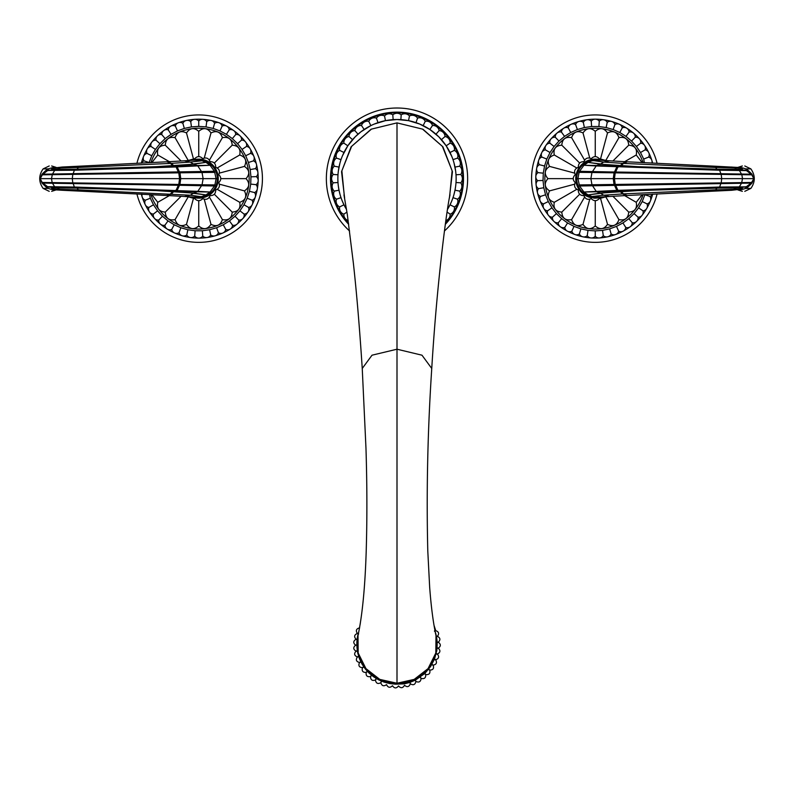 <?xml version="1.0" encoding="UTF-8"?>
<svg xmlns="http://www.w3.org/2000/svg" width="794" height="794" viewBox="0 0 794 794"><rect width="100%" height="100%" fill="white"/><g stroke="black" fill="none" stroke-linecap="round" stroke-linejoin="round"><path stroke-width="1.19" d="M601.386 197.061L597.396 197.329L591.977 196.505L603.658 195.215L609.584 196.485L626.913 195.493M637.642 190.61L600.214 193.111L588.076 194.927L591.977 196.505L590.438 196.763C581.625 193.458 577.02 187.424 576.633 178.64C577.02 169.866 581.625 163.832 590.438 160.527L600.353 160.09M738.112 167.405L739.809 167.097L746.737 169.152L751.888 174.094L751.581 174.829L591.947 172.506L590.875 178.64L592.016 184.942L579.084 184.923L614.02 184.496L613.266 178.64L577.923 178.64L579.541 185.995L583.937 192.019L618.377 190.322A2.978 1.072 87.7 0 0 618.992 191.265L637.781 190.6L611.41 191.95L588.076 194.927L583.937 192.019L620.69 191.294M591.947 184.784L751.809 182.471A6.193 2.63 -143.7 0 0 751.997 183.027L751.193 183.9L750.727 183.096L579.541 185.995L592.344 185.449L596.185 191.334A2.978 2.203 87.7 0 0 596.631 191.791M601.941 160.309L599.768 159.654A19.513 19.513 0 0 0 589.446 160.021L581.565 164.745A19.513 19.513 0 0 0 575.749 178.64L577.923 178.64L579.084 172.367L591.947 172.506L579.084 172.367L579.541 171.296L669.282 173.191L592.016 172.348L592.443 171.653L750.727 174.194L751.193 173.39L751.005 174.104L746.231 170.452A2.978 2.719 -153.5 0 0 745.973 170.313L746.231 168.884L750.876 168.884L744.782 165.966M579.541 171.296L592.423 171.653L596.185 165.956L583.937 165.271L579.541 171.296M745.973 170.313L746.737 169.152L745.963 170.591L718.57 170.214L596.185 165.956A2.978 2.203 -87.7 0 1 596.631 165.499L583.937 165.271L588.076 162.363L611.41 165.341L637.781 166.69L596.631 165.499M690.472 173.489L750.757 174.253L751.571 174.779L690.482 173.489M618.377 166.968A2.978 1.072 -87.7 0 1 618.992 166.025L620.69 165.996M615.499 172.367L617.911 166.948A2.978 1.082 -87.7 0 1 618.516 166.006M600.492 160.11L592.036 160.765L588.076 162.363L600.314 164.189L637.642 166.68M600.721 160.14L601.386 160.229M618.377 190.322L718.57 187.076L746.231 186.838L750.985 183.206L751.193 183.9L746.737 188.138L742.4 189.369L742.261 188.436L741.03 187.989L717.439 188.089M736.713 187.841L719.304 188.059L745.348 187.027L736.713 187.841L731.76 190.272L741.08 189.171A2.481 1.578 -119.1 0 1 742.082 189.548L738.112 189.885M718.57 187.076L718.332 188.079L720.148 188.039M720.892 183.364L751.571 182.511L750.757 183.037L720.892 183.364L719.304 188.059L637.781 190.6M614.119 184.794L669.273 184.099L592.354 185.449L592.016 184.942M669.273 184.099L690.452 183.801L669.273 184.099M614.119 172.497L613.266 178.64L753.853 178.64L751.6 182.501A6.193 3.305 -133.8 0 0 751.7 183.394M739.055 170.442A2.978 1.31 -88.6 0 0 738.628 169.866L637.781 166.69M745.963 170.591A2.978 2.313 -94 0 0 745.655 170.323L736.921 169.45L718.332 169.211L718.57 170.214M717.439 169.201L741.03 169.301L742.261 168.854L742.4 167.921L742.42 168.874L741.08 168.12A2.481 1.578 119.1 0 0 742.082 167.742M742.082 189.548L742.42 188.416L741.08 189.171L715.602 189.845L713.23 191.165L731.76 190.272M739.055 186.848A2.978 1.31 88.6 0 1 738.628 187.424L736.782 187.989M741.556 183.126L739.373 186.838A2.978 1.31 88.2 0 1 738.956 187.414M741.785 174.372L742.509 178.64L741.536 183.374M751.581 174.829L751.888 174.094L753.853 178.64L751.997 183.027M736.713 169.45L734.649 167.911L741.08 168.12L738.817 167.465M736.782 169.301L745.348 170.263A2.978 2.114 -88 0 1 745.685 170.601M741.03 169.301L742.42 168.874M751.739 174.74L753.853 178.64M741.824 174.571L741.536 173.916M741.556 174.164L739.373 170.452A2.978 1.31 -88.2 0 0 738.956 169.876M742.42 188.416L741.03 187.989M745.685 186.689A2.978 2.114 88 0 1 745.348 187.027L746.231 188.406L750.876 188.406C755.412 181.895 755.412 175.395 750.876 168.884M746.231 186.838L746.737 188.138L745.973 186.977A2.978 2.719 153.5 0 0 746.231 186.838M615.499 184.923L617.911 190.342A2.978 1.082 87.7 0 0 618.516 191.285M575.908 181.161L575.749 178.64A19.513 19.513 0 0 0 581.555 192.535L589.446 197.269L599.391 197.716L601.763 197.041A19.513 19.513 0 0 0 601.872 197.011L600.75 197.369M598.527 197.885L601.872 197.011A19.513 19.513 0 0 1 598.487 197.895M595.758 198.153A19.513 19.513 0 0 1 593.962 198.113L593.426 198.073M594.061 198.123L594.785 198.153M597.584 198.024A19.513 19.513 0 0 1 596.681 198.103L597.703 198.004M579.709 190.431L584.424 194.867L588.235 196.852M576.206 182.858L579.223 189.756M576.126 182.451L576.017 181.846M599.073 159.505L600.949 159.981M586.349 161.281L589.446 160.021L584.424 162.423L579.67 166.909M580.186 166.254L581.129 165.192M581.942 164.388L583.094 163.385M579.034 167.802L576.126 174.839A19.513 19.513 0 0 1 576.156 174.66M575.749 178.481L576.017 175.434M576.513 173.221A19.513 19.513 0 0 1 576.732 172.516M576.752 172.457A19.513 19.513 0 0 1 578.171 169.221M578.935 167.961A19.513 19.513 0 0 1 589.446 160.021L603.658 162.075L623.419 163.415L715.602 167.445L713.23 166.125L738.936 167.474M575.789 179.96L575.849 180.585M578.052 187.841L577.129 185.846M576.98 185.478L576.513 184.049M582.627 193.518L580.047 190.868M587.203 196.416L585.803 195.711M599.073 197.785L599.956 197.587M575.819 180.357A19.513 19.513 0 0 0 589.446 197.269L589.446 197.16C580.811 193.915 576.246 187.741 575.769 178.64C576.246 169.549 580.811 163.375 589.446 160.13L601.366 160.229M590.329 197.527A19.513 19.513 0 0 0 591.113 197.716M591.401 197.775A19.513 19.513 0 0 0 591.967 197.875M589.783 199.264L589.565 199.909L589.694 199.284M584.602 197.18L584.255 197.706L584.553 197.101M576.801 189.349L576.196 189.657L576.722 189.3M574.618 184.218L573.993 184.347L574.638 184.129M574.638 173.161L573.993 172.943L574.618 173.072M576.722 167.991L576.196 167.633L576.801 167.941M584.553 160.19L584.255 159.584L584.602 160.11M589.694 158.006L589.565 157.381L589.783 158.026M642.157 162.611L636.242 154.989C637.393 148.925 634.892 145.659 628.719 145.193C628.262 139.019 624.997 136.518 618.923 137.67C616.888 131.834 613.087 130.266 607.509 132.945C604.036 127.834 599.956 127.298 595.262 131.328C590.587 127.298 586.508 127.834 583.014 132.945C577.456 130.256 573.655 131.834 571.601 137.67C565.536 136.508 562.271 139.019 561.805 145.193C555.651 145.639 553.14 148.905 554.281 154.989C548.456 157.023 546.877 160.835 549.557 166.403C544.456 169.866 543.91 173.946 547.949 178.64C543.91 183.315 544.446 187.404 549.557 190.888C546.868 196.446 548.446 200.257 554.281 202.301C553.13 208.365 555.631 211.631 561.805 212.097C562.261 218.271 565.526 220.772 571.601 219.62C573.635 225.456 577.437 227.024 583.014 224.345C586.488 229.456 590.567 229.992 595.262 225.962L595.262 200.664M583.014 224.345L589.565 199.909M583.014 132.945L589.565 157.381M595.262 131.328L595.262 156.626M600.74 158.026L600.959 157.381L600.83 158.006M607.509 132.945L600.959 157.381M595.262 225.962C599.936 229.992 604.016 229.456 607.509 224.345C613.067 227.034 616.869 225.456 618.923 219.62C624.987 220.782 628.253 218.271 628.719 212.097C634.872 211.651 637.384 208.385 636.242 202.301L642.157 194.679M636.242 202.301L624.689 195.642M628.719 212.097L612.918 196.297M605.971 197.101L606.269 197.706L605.911 197.18M618.923 219.62L606.269 197.706M600.83 199.284L600.959 199.909L600.74 199.264M607.509 224.345L600.959 199.909M605.911 160.11L606.269 159.584L605.971 160.19M618.923 137.67L606.269 159.584M628.719 145.193L612.918 160.993M636.242 154.989L624.689 161.648M644.936 194.53L642.227 201.547L638.584 207.869L634.088 213.606L628.848 218.678L622.953 222.955L616.511 226.379L609.663 228.87L602.537 230.389L595.262 230.895L587.987 230.389L580.861 228.87L574.012 226.379L567.571 222.955L561.676 218.678L556.425 213.606L551.939 207.869L548.297 201.547L545.567 194.788L543.801 187.721L543.036 180.466L543.294 173.181L544.565 166.006L546.818 159.068L550.014 152.517L554.083 146.473L558.966 141.054L564.544 136.37L570.727 132.509L577.387 129.541L584.394 127.536L591.619 126.524L598.904 126.524L606.13 127.536L613.137 129.541L619.796 132.509L625.98 136.37L631.558 141.054L636.441 146.473L640.51 152.517L643.706 159.068L644.371 162.73M606.13 127.536L607.231 122.336A4.953 4.953 0 0 0 599.281 121.214L598.904 126.524M591.619 126.524L591.242 121.214A4.953 4.953 0 0 1 595.262 119.169A59.481 59.481 0 0 0 535.781 178.64A59.481 59.481 0 0 0 652.688 194.113M599.281 121.214A4.953 4.953 0 0 0 595.262 119.169A59.481 59.481 0 0 1 652.688 163.177M595.262 230.895L595.262 236.215A4.953 4.953 0 0 1 587.252 235.649A4.953 4.953 0 0 1 579.392 233.982A4.953 4.953 0 0 1 571.849 231.233A4.953 4.953 0 0 1 564.752 227.461A4.953 4.953 0 0 1 558.261 222.747A4.953 4.953 0 0 1 552.485 217.169A4.953 4.953 0 0 1 547.532 210.837A4.953 4.953 0 0 1 543.523 203.879A4.953 4.953 0 0 1 540.516 196.436A4.953 4.953 0 0 1 538.57 188.644A4.953 4.953 0 0 1 537.727 180.655A4.953 4.953 0 0 1 538.004 172.626A4.953 4.953 0 0 1 539.404 164.715A4.953 4.953 0 0 1 541.885 157.083A4.953 4.953 0 0 1 545.409 149.858A4.953 4.953 0 0 1 549.895 143.208A4.953 4.953 0 0 1 555.274 137.233A4.953 4.953 0 0 1 561.427 132.072A4.953 4.953 0 0 1 568.236 127.814A4.953 4.953 0 0 1 575.571 124.549A4.953 4.953 0 0 1 583.292 122.336A4.953 4.953 0 0 1 591.242 121.214M587.987 230.389L587.252 235.649M602.537 230.389L603.271 235.649A4.953 4.953 0 0 1 595.262 236.215M609.663 228.87L611.132 233.982A4.953 4.953 0 0 1 603.271 235.649M616.511 226.379L618.675 231.233A4.953 4.953 0 0 1 611.132 233.982M622.953 222.955L625.771 227.461A4.953 4.953 0 0 1 618.675 231.233M628.848 218.678L632.262 222.747A4.953 4.953 0 0 1 625.771 227.461M634.088 213.606L638.039 217.169A4.953 4.953 0 0 1 632.262 222.747M638.584 207.869L642.991 210.837A4.953 4.953 0 0 1 638.039 217.169M642.227 201.547L647.001 203.879A4.953 4.953 0 0 1 642.991 210.837M644.956 194.788L650.008 196.436A4.953 4.953 0 0 1 647.001 203.879M652.559 194.123A4.953 4.953 0 0 1 650.008 196.436M643.706 159.068L648.638 157.083A4.953 4.953 0 0 1 651.884 163.127M640.51 152.517L645.115 149.858A4.953 4.953 0 0 1 648.638 157.083M636.441 146.473L640.629 143.208A4.953 4.953 0 0 1 645.115 149.858M631.558 141.054L635.25 137.233A4.953 4.953 0 0 1 640.629 143.208M625.98 136.37L629.096 132.072A4.953 4.953 0 0 1 635.25 137.233M619.796 132.509L622.288 127.814A4.953 4.953 0 0 1 629.096 132.072M613.137 129.541L614.953 124.549A4.953 4.953 0 0 0 607.231 122.336M622.288 127.814A4.953 4.953 0 0 0 614.953 124.549M657.104 163.395A63.689 63.689 0 0 0 531.573 178.64A63.689 63.689 0 0 0 657.104 193.895M580.861 228.87L579.392 233.982M574.012 226.379L571.849 231.233M567.571 222.955L564.752 227.461M561.676 218.678L558.261 222.747M556.425 213.606L552.485 217.169M551.939 207.869L547.532 210.837M548.297 201.547L543.523 203.879M545.567 194.788L540.516 196.436M543.801 187.721L538.57 188.644M543.036 180.466L537.727 180.655M543.294 173.181L538.004 172.626M544.565 166.006L539.404 164.715M546.818 159.068L541.885 157.083M550.014 152.517L545.409 149.858M554.083 146.473L549.895 143.208M558.966 141.054L555.274 137.233M564.544 136.37L561.427 132.072M570.727 132.509L568.236 127.814M577.387 129.541L575.571 124.549M584.394 127.536L583.292 122.336M571.601 137.67L584.255 159.584M561.805 145.193L579.699 163.078M554.281 154.989L576.196 167.633M549.557 166.403L573.993 172.943M547.949 178.64L573.248 178.64M549.557 190.888L573.993 184.347M554.281 202.301L576.196 189.657M561.805 212.097L579.699 194.212M571.601 219.62L584.255 197.706M192.614 160.229L196.604 159.961L202.023 160.785L190.342 162.075L184.416 160.805L167.087 161.797M156.358 166.68L193.786 164.179L205.924 162.363L202.023 160.785L203.562 160.527C212.375 163.832 216.98 169.866 217.367 178.64C216.98 187.424 212.375 193.458 203.562 196.763L193.647 197.2M55.888 189.885L54.191 190.183L47.263 188.138L42.112 183.196L42.419 182.461L202.053 184.784L203.125 178.64L201.984 172.348L214.916 172.367L179.98 172.794L180.734 178.64L216.077 178.64L214.459 171.296L210.063 165.271L175.623 166.968A2.978 1.072 -92.3 0 0 175.008 166.025L156.22 166.69L182.59 165.341L205.924 162.363L210.063 165.271L173.31 165.996M202.053 172.506L42.191 174.819A6.193 2.63 36.3 0 0 42.003 174.263L42.807 173.39L43.273 174.194L214.459 171.296L201.656 171.841L197.815 165.956A2.978 2.203 -92.3 0 0 197.369 165.499M192.059 196.981L194.232 197.637A19.513 19.513 0 0 0 204.554 197.269L212.435 192.545A19.513 19.513 0 0 0 218.251 178.64L216.077 178.64L214.916 184.923L202.053 184.784L214.916 184.923L214.459 185.995L124.727 184.099L201.984 184.942L201.557 185.637L43.273 183.096L42.807 183.9L42.995 183.186L47.769 186.838A2.978 2.719 26.5 0 0 48.027 186.977L47.769 188.406L43.124 188.406L49.218 191.324M214.459 185.995L201.577 185.637L197.815 191.334L210.063 192.019L214.459 185.995M48.027 186.977L47.263 188.138L48.037 186.699L75.43 187.076L197.815 191.334A2.978 2.203 92.3 0 1 197.369 191.791L210.063 192.019L205.924 194.927L182.59 191.95L156.22 190.6L197.369 191.791M103.538 183.801L43.243 183.037L42.429 182.511L103.518 183.801M175.623 190.322A2.978 1.072 92.3 0 1 175.008 191.265L173.31 191.294M178.501 184.923L176.089 190.342A2.978 1.082 92.3 0 1 175.484 191.285M193.508 197.18L201.964 196.525L205.924 194.927L193.686 193.101L156.358 190.61M193.279 197.15L192.614 197.061M175.623 166.968L75.43 170.214L47.769 170.452L43.015 174.085L42.807 173.39L47.263 169.152L51.6 167.921L51.739 168.854L52.97 169.301L76.561 169.201M57.287 169.45L74.696 169.231L48.652 170.263L57.287 169.45L62.24 167.018L52.92 168.12A2.481 1.578 60.9 0 1 51.918 167.742L55.888 167.405M75.43 170.214L75.668 169.211L73.852 169.251M73.108 173.926L42.429 174.779L43.243 174.253L73.108 173.926L74.696 169.231L156.22 166.69M179.881 172.497L124.727 173.191L201.646 171.841L201.984 172.348M124.727 173.191L103.548 173.489L124.727 173.191M179.881 184.794L180.734 178.64L40.147 178.64L42.4 174.789A6.193 3.305 46.2 0 0 42.3 173.896M54.945 186.848A2.978 1.31 91.4 0 0 55.372 187.424L156.22 190.6M48.037 186.699A2.978 2.313 86 0 0 48.345 186.967L57.079 187.841L75.668 188.079L75.43 187.076M76.561 188.089L52.97 187.989L51.739 188.436L51.6 189.369L51.58 188.416L52.92 189.171A2.481 1.578 -60.9 0 0 51.918 189.548M51.918 167.742L51.58 168.874L52.92 168.12L78.398 167.445L80.77 166.125L62.24 167.018M54.945 170.442A2.978 1.31 -91.4 0 1 55.372 169.866L57.218 169.301M52.444 174.164L54.627 170.452A2.978 1.31 -91.8 0 1 55.044 169.876M52.215 182.918L51.491 178.64L52.464 173.916M42.419 182.461L42.112 183.196L40.147 178.64L42.003 174.263M55.252 189.835L62.24 190.272L59.352 189.379L52.92 189.171L55.252 189.835M57.218 187.989L48.652 187.027A2.978 2.114 92 0 1 48.315 186.689M52.97 187.989L51.58 188.416M42.261 182.551L40.147 178.64M52.176 182.719L52.464 183.374M52.444 183.126L54.627 186.838A2.978 1.31 91.8 0 0 55.044 187.414M51.58 168.874L52.97 169.301M48.315 170.601A2.978 2.114 -92 0 1 48.652 170.263L47.769 168.884L43.124 168.884C38.588 175.395 38.588 181.895 43.124 188.406M47.769 170.452L47.263 169.152L48.027 170.313A2.978 2.719 -26.5 0 0 47.769 170.452M178.501 172.367L176.089 166.948A2.978 1.082 -92.3 0 0 175.484 166.006M214.757 167.494L217.874 174.839L218.251 178.64A19.513 19.513 0 0 0 212.445 164.755L204.554 160.021L194.609 159.574L192.237 160.249A19.513 19.513 0 0 0 192.128 160.279L193.508 159.842M194.57 159.584L192.128 160.279A19.513 19.513 0 0 1 195.374 159.425L195.691 159.366M199.989 159.167L199.363 159.137M199.185 159.137L196.178 159.296M214.281 166.849L209.576 162.423L204.554 160.021L206.45 160.716M215.293 168.318L214.717 167.445M198.45 159.137A19.513 19.513 0 0 1 217.874 174.839L217.963 175.325M193.27 197.378L201.815 197.914M200.852 198.043L198.46 198.153M198.073 198.143L196.535 198.034M202.907 197.706L209.1 195.185M208.038 195.8L206.093 196.723M205.547 196.932L203.969 197.448M203.879 197.468L202.966 197.696M214.479 190.183L217.893 182.372M210.331 194.341L214.261 190.461M213.953 190.868L212.345 192.624M212.067 192.892L210.728 194.044M192.634 160.229L204.554 160.13C213.189 163.375 217.755 169.549 218.231 178.64A19.513 19.513 0 0 1 218.251 178.809M218.251 178.531L217.993 181.816A19.513 19.513 0 0 1 217.963 181.995M217.427 184.258A19.513 19.513 0 0 1 215.809 188.099M214.966 189.488A19.513 19.513 0 0 1 192.128 197.011M215.859 169.271L216.871 171.435M217.01 171.802L217.526 173.38M217.566 173.519L217.834 174.601M209.269 162.214L210.013 162.71M210.708 163.236L212.623 164.934M213.01 165.341L213.963 166.442M206.797 160.874L208.733 161.887M196.634 159.247L199.016 159.137M193.597 159.822L194.51 159.594M197.676 159.157A19.513 19.513 0 0 0 196.138 159.306M204.217 158.026L204.435 157.381L204.306 158.006M209.398 160.11L209.745 159.584L209.447 160.19M217.199 167.941L217.804 167.633L217.278 167.991M219.382 173.072L220.007 172.943L219.362 173.161M219.362 184.129L220.007 184.347L219.382 184.218M217.278 189.3L217.804 189.657L217.199 189.349M209.447 197.101L209.745 197.706L209.398 197.18M204.306 199.284L204.435 199.909L204.217 199.264M151.843 194.679L157.758 202.301C156.597 208.375 159.108 211.641 165.281 212.097C165.738 218.271 169.003 220.772 175.077 219.62C177.112 225.456 180.913 227.034 186.491 224.345C189.965 229.456 194.044 230.002 198.738 225.962C203.413 230.002 207.492 229.466 210.986 224.345C216.544 227.044 220.345 225.466 222.399 219.62C228.464 220.782 231.729 218.281 232.195 212.097C238.359 211.651 240.86 208.385 239.719 202.301C245.554 200.267 247.133 196.465 244.443 190.888C249.554 187.424 250.09 183.345 246.051 178.64C250.09 173.975 249.554 169.886 244.443 166.403C247.133 160.835 245.554 157.033 239.719 154.989C240.88 148.915 238.369 145.649 232.195 145.193C231.739 139.019 228.474 136.518 222.399 137.67C220.365 131.834 216.564 130.256 210.986 132.945C207.512 127.834 203.433 127.288 198.738 131.328L198.738 156.626M210.986 132.945L204.435 157.381M210.986 224.345L204.435 199.909M198.738 225.962L198.738 200.664M193.26 199.264L193.041 199.909L193.17 199.284M186.491 224.345L193.041 199.909M198.738 131.328C194.064 127.288 189.984 127.824 186.491 132.945C180.933 130.246 177.131 131.824 175.077 137.67C169.013 136.508 165.748 139.01 165.281 145.193C159.118 145.639 156.617 148.905 157.758 154.989L151.843 162.611M157.758 154.989L169.311 161.648M165.281 145.193L181.082 160.993M188.029 160.19L187.731 159.584L188.089 160.11M175.077 137.67L187.731 159.584M193.17 158.006L193.041 157.381L193.26 158.026M186.491 132.945L193.041 157.381M188.089 197.18L187.731 197.706L188.029 197.101M175.077 219.62L187.731 197.706M165.281 212.097L181.082 196.297M157.758 202.301L169.311 195.642M149.064 162.76L151.773 155.743L155.416 149.421L159.912 143.684L165.152 138.613L171.047 134.335L177.489 130.911L184.337 128.42L191.463 126.901L198.738 126.395L206.013 126.901L213.139 128.42L219.988 130.911L226.429 134.335L232.324 138.613L237.575 143.684L242.061 149.421L245.703 155.743L248.433 162.502L250.199 169.569L250.964 176.824L250.706 184.109L249.435 191.285L247.182 198.222L243.986 204.773L239.917 210.817L235.034 216.236L229.456 220.921L223.273 224.781L216.613 227.749L209.606 229.754L202.381 230.766L195.096 230.766L187.87 229.754L180.863 227.749L174.204 224.781L168.02 220.921L162.442 216.236L157.559 210.817L153.49 204.773L150.294 198.222L149.629 194.56M187.87 229.754L186.769 234.955A4.953 4.953 0 0 0 194.719 236.076L195.096 230.766M202.381 230.766L202.758 236.076A4.953 4.953 0 0 1 198.738 238.121A59.481 59.481 0 0 0 258.219 178.64A59.481 59.481 0 0 0 141.312 163.177M194.719 236.076A4.953 4.953 0 0 0 198.738 238.121A59.481 59.481 0 0 1 141.312 194.113M198.738 126.395L198.738 121.075A4.953 4.953 0 0 1 206.748 121.641A4.953 4.953 0 0 1 214.608 123.308A4.953 4.953 0 0 1 222.151 126.057A4.953 4.953 0 0 1 229.248 129.829A4.953 4.953 0 0 1 235.739 134.543A4.953 4.953 0 0 1 241.515 140.121A4.953 4.953 0 0 1 246.468 146.453A4.953 4.953 0 0 1 250.477 153.411A4.953 4.953 0 0 1 253.485 160.854A4.953 4.953 0 0 1 255.43 168.646A4.953 4.953 0 0 1 256.273 176.635A4.953 4.953 0 0 1 255.996 184.665A4.953 4.953 0 0 1 254.596 192.575A4.953 4.953 0 0 1 252.115 200.207A4.953 4.953 0 0 1 248.591 207.433A4.953 4.953 0 0 1 244.105 214.082A4.953 4.953 0 0 1 238.726 220.057A4.953 4.953 0 0 1 232.573 225.218A4.953 4.953 0 0 1 225.764 229.476A4.953 4.953 0 0 1 218.429 232.741A4.953 4.953 0 0 1 210.708 234.955A4.953 4.953 0 0 1 202.758 236.076M206.013 126.901L206.748 121.641M191.463 126.901L190.729 121.641A4.953 4.953 0 0 1 198.738 121.075M184.337 128.42L182.868 123.308A4.953 4.953 0 0 1 190.729 121.641M177.489 130.911L175.325 126.057A4.953 4.953 0 0 1 182.868 123.308M171.047 134.335L168.229 129.829A4.953 4.953 0 0 1 175.325 126.057M165.152 138.613L161.738 134.543A4.953 4.953 0 0 1 168.229 129.829M159.912 143.684L155.961 140.121A4.953 4.953 0 0 1 161.738 134.543M155.416 149.421L151.009 146.453A4.953 4.953 0 0 1 155.961 140.121M151.773 155.743L146.999 153.411A4.953 4.953 0 0 1 151.009 146.453M149.044 162.502L143.992 160.854A4.953 4.953 0 0 1 146.999 153.411M141.441 163.167A4.953 4.953 0 0 1 143.992 160.854M150.294 198.222L145.362 200.207A4.953 4.953 0 0 1 142.116 194.163M153.49 204.773L148.885 207.433A4.953 4.953 0 0 1 145.362 200.207M157.559 210.817L153.371 214.082A4.953 4.953 0 0 1 148.885 207.433M162.442 216.236L158.75 220.057A4.953 4.953 0 0 1 153.371 214.082M168.02 220.921L164.904 225.218A4.953 4.953 0 0 1 158.75 220.057M174.204 224.781L171.712 229.476A4.953 4.953 0 0 1 164.904 225.218M180.863 227.749L179.047 232.741A4.953 4.953 0 0 0 186.769 234.955M171.712 229.476A4.953 4.953 0 0 0 179.047 232.741M136.896 193.895A63.689 63.689 0 0 0 262.427 178.64A63.689 63.689 0 0 0 136.896 163.395M213.139 128.42L214.608 123.308M219.988 130.911L222.151 126.057M226.429 134.335L229.248 129.829M232.324 138.613L235.739 134.543M237.575 143.684L241.515 140.121M242.061 149.421L246.468 146.453M245.703 155.743L250.477 153.411M248.433 162.502L253.485 160.854M250.199 169.569L255.43 168.646M250.964 176.824L256.273 176.635M250.706 184.109L255.996 184.665M249.435 191.285L254.596 192.575M247.182 198.222L252.115 200.207M243.986 204.773L248.591 207.433M239.917 210.817L244.105 214.082M235.034 216.236L238.726 220.057M229.456 220.921L232.573 225.218M223.273 224.781L225.764 229.476M216.613 227.749L218.429 232.741M209.606 229.754L210.708 234.955M222.399 219.62L209.745 197.706M232.195 212.097L214.301 194.212M239.719 202.301L217.804 189.657M244.443 190.888L220.007 184.347M246.051 178.64L220.752 178.64M244.443 166.403L220.007 172.943M239.719 154.989L217.804 167.633M232.195 145.193L214.301 163.078M222.399 137.67L209.745 159.584M357.28 639.666C355.712 639.289 355.712 639.14 357.28 639.22M357.28 651.179C355.712 651.259 355.712 651.11 357.28 650.733L356.853 644.976L355.722 645.115C352.993 647.358 353.151 649.393 356.169 651.209M359.642 627.856C356.238 628.719 355.504 630.615 357.439 633.552L357.489 633.404C354.233 634.753 353.787 636.738 356.149 639.359M358.551 634.039C357.032 633.433 357.032 633.284 358.551 633.582M435.588 630.734L435.539 630.595C438.874 631.696 439.469 633.652 437.315 636.431M434.497 631.299C435.985 630.595 435.985 630.436 434.497 630.853M436.184 636.828C437.742 636.341 437.742 636.183 436.184 636.371M437.037 642.088C438.625 642.128 438.625 642.277 437.037 642.544M356.149 651.04C353.787 653.661 354.233 655.646 357.489 656.995L357.439 656.846C355.504 659.784 356.238 661.68 359.642 662.543L359.583 662.414C358.104 665.59 359.106 667.357 362.58 667.714L362.521 667.615C361.538 670.96 362.789 672.558 366.262 672.409L366.193 672.339C365.726 675.773 367.185 677.173 370.59 676.538L370.54 676.488C370.58 679.942 372.227 681.103 375.483 679.992L375.443 679.972C375.989 683.356 377.785 684.279 380.842 682.721L380.812 682.711C381.845 685.966 383.76 686.611 386.549 684.636L386.539 684.636C388.028 687.703 390.003 688.07 392.474 685.728L392.474 685.738C394.39 688.537 396.404 688.616 398.509 685.947L398.509 685.947A40.147 39.541 -0 0 0 398.519 685.956M435.181 631.716A40.147 39.541 -0 0 1 437.147 643.954A40.147 39.541 -0 0 1 397 683.485A40.147 39.541 180 0 1 356.853 643.954A40.147 39.541 180 0 1 358.819 631.716M437.147 644.788L437.147 644.539A40.147 39.541 180 0 1 437.147 644.788L436.839 650.435L434.497 659.099L430.586 666.543L424.869 673.441L415.361 680.14L409.962 682.393L404.295 683.852L395.66 684.18A40.147 39.541 -0 0 1 395.412 684.17L389.834 683.565A40.147 39.541 -0 0 1 389.586 683.515L384.157 682.125A40.147 39.541 -0 0 1 383.919 682.046L378.758 679.882A40.147 39.541 -0 0 1 378.53 679.773L373.736 676.885A40.147 39.541 0 0 1 373.537 676.746L369.22 673.213A40.147 39.541 -0 0 1 369.041 673.044L365.3 668.925A40.147 39.541 -0 0 1 365.151 668.727L362.054 664.121A40.147 39.541 0 0 1 361.925 663.903L359.543 658.901A40.147 39.541 -0 0 1 359.454 658.673L357.836 653.373A40.147 39.541 -0 0 1 357.786 653.134L357.28 650.733M437.037 648.311C438.625 648.271 438.625 648.122 437.037 647.854M436.184 654.028C437.742 654.216 437.742 654.058 436.184 653.571M437.315 653.968C439.469 656.747 438.874 658.702 435.539 659.804L435.598 659.665C437.305 662.732 436.432 664.568 432.988 665.183L433.048 665.064C434.278 668.34 433.147 670.027 429.663 670.126L429.733 670.047C430.457 673.441 429.097 674.95 425.653 674.553L425.713 674.493C425.921 677.947 424.363 679.227 421.028 678.354L421.078 678.324C420.78 681.748 419.053 682.79 415.887 681.451L415.917 681.441C415.133 684.765 413.267 685.55 410.339 683.783L410.359 683.773C409.099 686.949 407.143 687.455 404.513 685.291L404.513 685.291C402.806 688.239 400.811 688.458 398.509 685.947M434.497 659.546C435.985 659.963 435.985 659.804 434.497 659.099M432.015 664.776C433.395 665.392 433.395 665.243 432.015 664.32M428.78 669.59C430.03 670.394 430.03 670.245 428.78 669.134M424.869 673.888C425.971 674.87 425.971 674.711 424.869 673.441M420.363 677.58C421.286 678.701 421.286 678.552 420.363 677.133M415.361 680.587C416.086 681.828 416.086 681.679 415.361 680.14M409.962 682.85C410.478 684.18 410.478 684.021 409.962 682.393M381.299 681.818C380.673 683.108 380.673 682.949 381.299 681.361M376.088 679.178C375.254 680.359 375.254 680.21 376.088 678.721M371.314 675.813C370.302 676.865 370.302 676.716 371.314 675.366M367.096 671.813C365.915 672.707 365.915 672.558 367.096 671.357M363.513 667.238C362.193 667.952 362.193 667.804 363.513 666.791M360.645 662.206C359.206 662.722 359.206 662.573 360.645 661.759M358.551 656.817C357.032 657.114 357.032 656.966 358.551 656.36M450.029 194.897C448.094 200.753 437.365 275.171 431.757 368.476C427.668 430.497 426.338 491.317 427.787 550.937L429.663 587.183C431.142 606.914 433.256 623.062 435.995 635.627L435.827 653.005L428.055 668.617L414.21 679.396L397 683.247L379.79 679.396L365.945 668.617L358.173 653.005L358.005 635.627C362.312 615.31 365.032 587.5 366.173 552.187C367.185 519.375 367.116 484.648 365.965 448.024L362.243 368.476L372.019 355.196L397 349.211L397 683.247M449.593 196.972L452.133 170.789L442.387 146.364L422.537 129.114L397 122.881L397 349.211L421.981 355.196L431.757 368.476M456.133 178.322L456.133 178.64A59.133 59.133 0 0 0 397 119.517A59.133 59.133 0 0 0 337.867 178.64L337.867 178.322M456.133 178.968L456.133 178.64A59.133 59.133 0 0 1 447.449 209.497L450.029 204.802L454.317 206.906A6.243 6.243 0 0 1 450.138 214.152A6.243 6.243 0 0 1 445.821 220.593M346.948 212.087L343.862 214.152A6.243 6.243 0 0 1 339.683 206.906L343.971 204.802L346.551 209.497A59.133 59.133 0 0 1 337.867 178.64L337.867 178.968M374.192 124.082L385.467 120.648L397 119.517L408.533 120.648L419.629 124.013L429.852 129.482L438.814 136.836L446.168 145.798L451.846 156.537M454.069 163.157L455.667 171.216M339.882 163.336L338.413 170.631M339.882 163.346L340.031 162.8M364.148 129.482L361.498 125.512A6.243 6.243 0 0 1 368.734 121.323L370.848 125.611L361.002 131.735L355.186 136.836L347.832 145.798L342.482 155.743M393.129 119.636L392.822 114.872A6.243 6.243 0 0 1 401.178 114.872L400.871 119.636M401.178 114.872A6.243 6.243 0 0 1 409.466 115.964A6.243 6.243 0 0 1 417.545 118.127A6.243 6.243 0 0 1 425.266 121.323A6.243 6.243 0 0 1 432.502 125.512A6.243 6.243 0 0 1 439.142 130.593A6.243 6.243 0 0 1 445.047 136.508A6.243 6.243 0 0 1 450.138 143.138A6.243 6.243 0 0 1 454.317 150.384A6.243 6.243 0 0 1 457.513 158.105A6.243 6.243 0 0 1 459.676 166.174A6.243 6.243 0 0 1 460.768 174.462A6.243 6.243 0 0 1 460.768 182.828A6.243 6.243 0 0 1 459.676 191.116A6.243 6.243 0 0 1 457.513 199.185A6.243 6.243 0 0 1 454.317 206.906M408.533 120.648L409.466 115.964M385.467 120.648L384.534 115.964A6.243 6.243 0 0 1 392.822 114.872M377.994 122.653L376.455 118.127A6.243 6.243 0 0 1 384.534 115.964M368.734 121.323A6.243 6.243 0 0 1 376.455 118.127M358.015 134.186L354.858 130.593A6.243 6.243 0 0 1 361.498 125.512M352.546 139.655L348.953 136.508A6.243 6.243 0 0 1 354.858 130.593M347.832 145.798L343.862 143.138A6.243 6.243 0 0 1 348.953 136.508M343.971 152.488L339.683 150.384A6.243 6.243 0 0 1 343.862 143.138M341.003 159.634L336.487 158.105A6.243 6.243 0 0 1 339.683 150.384M339.008 167.107L334.324 166.174A6.243 6.243 0 0 1 336.487 158.105M337.996 174.779L333.232 174.462A6.243 6.243 0 0 1 334.324 166.174M337.996 182.511L333.232 182.828A6.243 6.243 0 0 1 333.232 174.462M339.931 194.133L339.008 190.183L334.324 191.116A6.243 6.243 0 0 1 333.232 182.828M339.008 190.183L338.333 186.074M341.003 197.656L336.487 199.185A6.243 6.243 0 0 1 334.324 191.116M339.683 206.906A6.243 6.243 0 0 1 336.487 199.185M343.971 204.802L342.154 200.753M348.179 220.593A6.243 6.243 0 0 1 343.862 214.152M447.052 212.087L450.138 214.152M452.997 197.656L457.513 199.185M450.029 204.802L451.518 201.547M455.587 186.659L454.992 190.183L459.676 191.116M454.992 190.183L453.969 194.49M456.004 182.511L460.768 182.828M456.004 174.779L460.768 174.462M454.992 167.107L459.676 166.174M452.997 159.634L457.513 158.105M450.029 152.488L454.317 150.384M446.168 145.798L450.138 143.138M441.454 139.655L445.047 136.508M435.985 134.186L439.142 130.593M429.852 129.482L432.502 125.512M423.152 125.611L425.266 121.323M416.006 122.653L417.545 118.127M462.852 178.64A65.852 65.852 0 0 0 397 112.798A65.852 65.852 0 0 0 348.546 223.233A65.852 65.852 0 0 1 397 112.798A65.852 65.852 0 0 1 445.454 223.233A65.852 65.852 0 0 0 462.852 178.64M444.422 230.994A70.626 70.626 0 0 0 397 108.014A70.626 70.626 0 0 0 349.578 230.994M600.105 192.962L603.658 195.215L622.446 193.935L626.466 195.532L713.23 191.165M620.144 191.394L622.446 193.935L627.339 195.483M600.353 197.2L590.438 196.763L601.366 197.061M621.186 191.334L623.419 193.875L715.602 189.845L716.972 188.099M617.285 190.371A2.978 1.112 87.8 0 0 617.901 191.304L619.667 191.364M596.294 191.334A2.978 2.203 87.7 0 0 596.741 191.791L600.214 193.111M614.04 172.794L614.397 171.961M614.348 172.338L616.829 166.899A2.978 1.131 -87.8 0 1 617.444 165.976M615.191 172.804L615.539 171.98M721.121 174.273L721.002 173.529M720.892 173.926L719.304 169.231L720.148 169.251M617.285 166.919A2.978 1.112 -87.8 0 1 617.901 165.986L619.667 165.926M596.294 165.956A2.978 2.203 -87.7 0 1 596.741 165.499L600.214 164.179M600.105 164.328L603.658 162.075L609.584 160.805L626.913 161.797M620.144 165.896L622.446 163.356L626.466 161.758L713.23 166.125M621.186 165.956L623.419 163.415L627.339 161.807M716.972 169.191L715.602 167.445L734.649 167.911L731.76 167.018M615.191 184.486L615.539 185.31M721.121 183.017L721.002 183.761M614.348 184.952L616.829 190.391A2.978 1.131 87.8 0 0 617.444 191.314M614.04 184.496L614.397 185.33M615.271 184.784L614.437 178.64L615.271 172.506M721.17 183.325L721.686 178.64L721.17 173.965M738.867 167.465A2.481 1.826 91.8 0 0 739.809 167.097M738.867 189.826A2.481 1.826 -91.8 0 1 739.809 190.183M643.071 162.661A50.409 50.409 0 0 0 544.853 178.64A50.409 50.409 0 0 0 643.071 194.629M193.895 164.328L190.342 162.075L171.554 163.356L167.534 161.758L80.77 166.125M173.856 165.896L171.554 163.356L166.661 161.797M193.647 160.09L203.562 160.527L204.554 160.021M172.814 165.956L170.581 163.415L78.398 167.445L77.028 169.191M176.715 166.919A2.978 1.112 -92.2 0 0 176.099 165.986L174.333 165.926M197.706 165.956A2.978 2.203 -92.3 0 0 197.259 165.499L193.786 164.179M179.96 184.496L179.603 185.33M179.652 184.952L177.171 190.391A2.978 1.131 92.2 0 1 176.556 191.314M178.809 184.486L178.461 185.31M72.879 183.017L72.998 183.761M73.108 183.364L74.696 188.059L73.852 188.039M176.715 190.371A2.978 1.112 92.2 0 1 176.099 191.304L174.333 191.364M197.706 191.334A2.978 2.203 92.3 0 1 197.259 191.791L193.786 193.111M193.895 192.962L190.342 195.215L78.398 189.845L80.77 191.165L62.24 190.272M218.231 178.64C217.755 187.741 213.189 193.915 204.554 197.16L190.342 195.215L184.416 196.485L167.087 195.493M173.856 191.394L171.554 193.935L167.534 195.532L80.77 191.165M172.814 191.334L170.581 193.875L166.661 195.483M77.028 188.099L78.398 189.845L59.352 189.379L57.287 187.841M178.809 172.804L178.461 171.98M72.879 174.273L72.998 173.529M179.652 172.338L177.171 166.899A2.978 1.131 -92.2 0 0 176.556 165.976M179.96 172.794L179.603 171.961M178.729 172.506L179.563 178.64L178.729 184.784M72.83 173.965L72.314 178.64L72.83 183.325M55.133 189.826A2.481 1.826 -88.2 0 0 54.191 190.183M55.133 167.465A2.481 1.826 88.2 0 1 54.191 167.107M204.554 197.269L192.634 197.061M150.929 194.629A50.409 50.409 0 0 0 249.147 178.64A50.409 50.409 0 0 0 150.929 162.661M344.407 196.972L341.867 170.789L351.613 146.364L371.463 129.114L397 122.881L371.106 129.204L351.097 146.811L341.549 171.693L344.636 198.163M348.705 224.355A66.498 66.498 0 0 1 397 112.143A66.498 66.498 0 0 1 445.295 224.355M601.654 197.011L609.584 196.485M737.854 167.385L742.35 165.966M750.876 188.406L744.782 191.324M737.854 189.905L742.35 191.324M601.654 160.279L609.584 160.805M606.199 196.694L599.242 198.639C596.592 201.348 593.932 201.348 591.282 198.639C587.798 200.128 585.347 199.115 583.937 195.602C580.146 195.642 578.27 193.766 578.31 189.974C574.796 188.555 573.774 186.114 575.263 182.62C572.553 179.97 572.553 177.32 575.263 174.67C573.774 171.176 574.796 168.735 578.31 167.316C578.27 163.524 580.146 161.648 583.937 161.688C585.347 158.175 587.798 157.162 591.282 158.651C593.932 155.942 596.592 155.942 599.242 158.651L606.199 160.596M192.347 160.279L184.416 160.805M56.146 189.905L51.65 191.324M43.124 168.884L49.218 165.966M56.146 167.385L51.65 165.966M192.347 197.011L184.416 196.485M187.801 160.596L194.758 158.651C197.408 155.942 200.068 155.942 202.718 158.651C206.202 157.162 208.653 158.175 210.063 161.688C213.854 161.648 215.73 163.524 215.69 167.316C219.204 168.735 220.226 171.176 218.737 174.67C221.447 177.32 221.447 179.97 218.737 182.62C220.226 186.114 219.204 188.555 215.69 189.974C215.73 193.766 213.854 195.642 210.063 195.602C208.653 199.115 206.202 200.128 202.718 198.639C200.068 201.348 197.408 201.348 194.758 198.639L187.801 196.694M356.169 639.19C353.151 641.006 352.993 643.041 355.722 645.284M360.357 623.072L359.474 627.856M433.703 623.429L433.534 622.347M435.717 630.605L434 625.265M438.179 642.316C440.72 639.875 440.422 637.86 437.276 636.272M356.853 643.954L356.853 644.976M437.147 643.954L437.147 644.976M438.159 642.148C441.047 644.182 441.047 646.217 438.159 648.251M437.276 654.127C440.422 652.539 440.72 650.524 438.179 648.083M362.243 368.476C359.593 327.833 356.635 292.728 353.37 263.142L347.296 214.39L343.971 194.897M449.364 198.163L452.451 171.693L442.903 146.811L422.894 129.204L397 122.881"/></g></svg>
